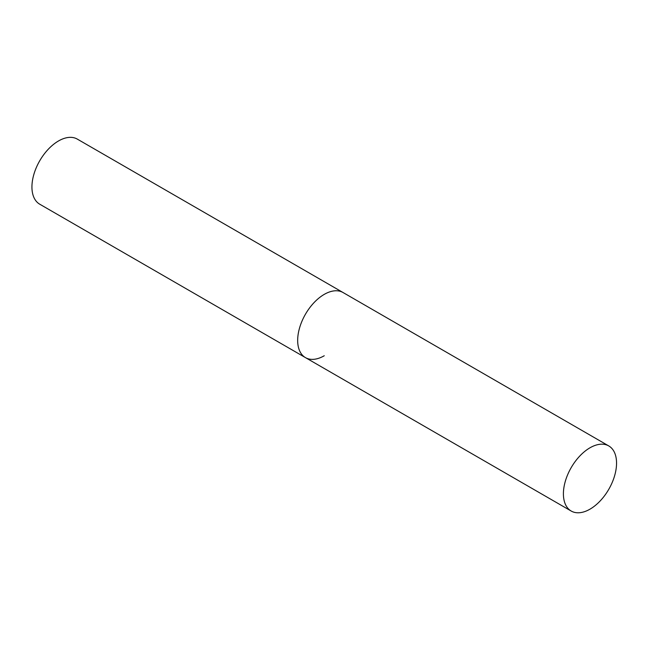 <?xml version="1.0" encoding="UTF-8"?>
<svg xmlns="http://www.w3.org/2000/svg" width="649" height="649" viewBox="0 0 649 649"><rect width="100%" height="100%" fill="white"/><g stroke="black" fill="none" stroke-linecap="round" stroke-linejoin="round"><path stroke-width="0.97" d="M324.249 355.749A37.577 21.701 -60 0 1 305.452 357.615A37.577 21.701 -60 0 1 299.692 327.502A37.577 21.701 -60 0 1 324.249 294.378A37.577 21.701 -60 0 1 343.037 292.521A37.577 21.701 120 0 0 314.075 302.588A37.577 21.701 120 0 0 297.672 340.409A37.577 21.701 120 0 0 305.452 357.615L39.719 204.192A37.577 21.701 -60 0 1 33.959 174.078A37.577 21.701 -60 0 1 58.515 140.963A37.577 21.701 -60 0 1 77.304 139.105L608.77 445.936A37.577 21.701 120 0 0 579.808 456.004A37.577 21.701 120 0 0 563.405 493.824A37.577 21.701 120 0 0 571.185 511.031A37.577 21.701 120 0 0 600.147 500.963A37.577 21.701 120 0 0 616.55 463.143A37.577 21.701 120 0 0 608.77 445.936M305.452 357.615L571.185 511.031"/></g></svg>
